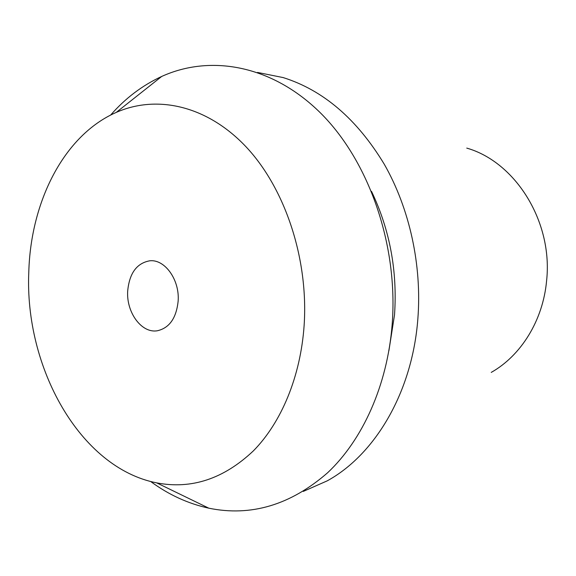 <?xml version="1.0" encoding="UTF-8"?>
<svg xmlns="http://www.w3.org/2000/svg" width="576" height="576" viewBox="0 0 576 576"><rect width="100%" height="100%" fill="white"/><g stroke="black" fill="none" stroke-linecap="round" stroke-linejoin="round"><path stroke-width="0.86" d="M127.685 291.082C126.245 312.502 141.689 333.612 157.406 330.754C169.495 327.938 176.414 317.988 178.164 300.902C179.69 279.677 164.758 259.034 149.767 260.798C136.742 263.16 129.377 273.254 127.685 291.082M304.128 325.404C300.586 376.675 281.304 422.554 253.382 450.871C223.718 478.872 191.498 489.542 156.722 482.882C79.776 467.856 24.444 367.128 28.8 271.843C30.758 201.658 63.857 135.346 116.28 112.392C156.463 94.644 206.604 105.214 245.83 146.585C284.911 187.942 308.628 258.624 304.128 325.404M150.631 481.478C168.624 494.741 188.021 503.64 208.814 508.183C250.97 516.845 290.592 505.022 327.672 472.709C362.585 439.877 387.288 385.625 392.162 324.562C398.405 244.994 368.82 160.762 320.342 112.802C271.685 64.793 210.182 54.389 161.683 76.457C142.358 85.378 125.338 98.251 110.628 115.078M388.908 350.698L394.524 314.878C397.512 270.994 389.844 229.824 371.513 191.369M257.551 72.439L283.19 77.587C323.251 90.202 356.933 119.059 384.228 164.16C409.594 208.541 422.078 265.306 417.845 318.996C412.265 392.479 374.933 454.73 327.211 480.859L303.286 491.414M491.242 372.398C520.949 355.666 542.974 320.544 546.581 280.915C553.198 221.926 515.462 161.928 466.754 148.104M156.722 482.882L208.814 508.183M116.28 112.392L161.683 76.457"/></g></svg>
